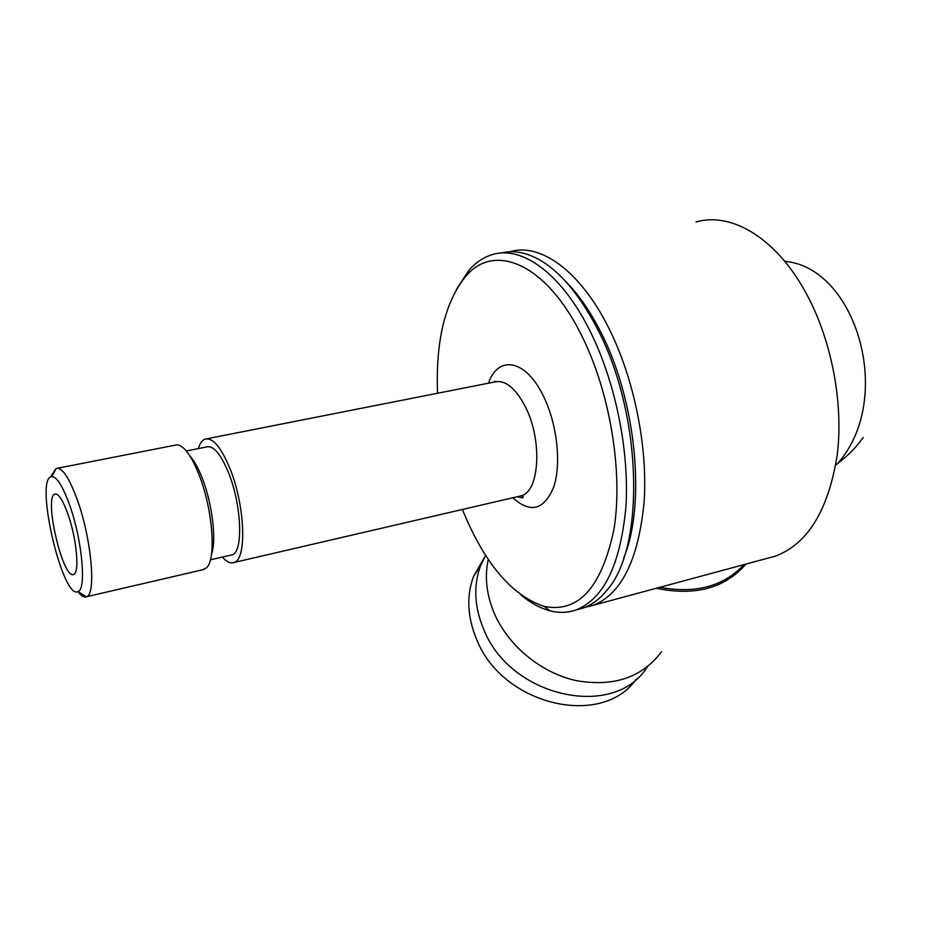 <?xml version="1.0" encoding="UTF-8"?>
<svg xmlns="http://www.w3.org/2000/svg" width="926" height="926" viewBox="0 0 926 926"><rect width="100%" height="100%" fill="white"/><g stroke="black" fill="none" stroke-linecap="round" stroke-linejoin="round"><path stroke-width="1.39" d="M743.937 564.629C723.773 586.355 695.75 593.925 659.844 587.315M784.773 261.363C855.45 267.047 895.639 397.659 837.694 463.475C847.903 455.8 856.388 447.142 863.159 437.5M837.694 463.475L835.727 465.084M745.974 564.073C724.989 588.218 695.079 596.298 656.245 588.288M661.511 651.742C642.193 677.462 613.799 687.104 576.308 680.656C541.49 673.028 508.837 646.325 494.646 614.158C486.544 595.279 484.414 577.037 488.28 559.408M647.274 666.963C614.563 720.115 510.342 697.556 483.731 629.379C474.344 606.958 473.255 585.822 480.478 565.994L485.594 555.322M636.417 678.955C601.993 728.75 502.205 705.23 476.601 639.334C467.364 617.11 466.334 596.159 473.522 576.47L484.159 557.88M767.747 558.204L775.363 556.144C807.715 543.944 828.319 510.353 837.162 455.349C843.864 402.301 831.166 337.492 804.625 290.509C774.749 236.952 730.429 211.718 695.97 222.032M584.954 607.363L593.277 605.28C621.462 594.052 638.408 559.698 644.102 502.216C647.945 446.668 633.963 377.762 608.405 327.341C579.792 270.276 539.777 242.427 509.937 251.779M623.568 558.413C646.105 505.029 636.521 400.9 600.731 332.006C590.059 310.986 578.31 294.074 565.497 281.249M576.771 609.736L583.368 607.954C592.258 604.794 600.303 598.624 607.525 589.457C645.156 546.78 642.447 414.593 597.675 329.355C576.285 288.391 553.03 263.459 527.947 254.569C518.491 251.409 509.555 250.9 501.14 253.041M521.222 595.175C530.783 603.092 540.425 608.313 550.171 610.847C559.165 613.139 567.846 612.815 576.215 609.887C603.972 598.763 620.547 564.339 625.918 506.638C629.472 450.846 615.362 381.558 589.908 330.802C561.214 272.962 521.269 244.927 491.822 254.766C483.384 257.405 475.837 262.475 469.169 269.952L456.24 289.676M462.41 509.474C484.321 563.216 511.557 595.511 544.141 606.38C578.264 613.301 601.506 587.802 613.857 529.88C623.337 473.244 610.292 392.786 581.76 335.779C546.039 262.938 494.021 242.184 465.709 276.353C444.955 302.142 435.567 341.104 437.547 393.261M222.356 557.07C226.72 561.966 230.655 563.76 234.162 562.464C246.976 559.42 245.124 505.897 230.134 469.007C221.071 447.084 212.644 437.141 204.854 439.179C202.053 440.348 199.877 443.485 198.349 448.589M230.574 555.183L232.171 554.813C243.399 552.104 241.744 505.341 228.687 473.128C220.758 453.914 213.374 445.186 206.544 446.957L186.311 450.985M211.545 553.98C216.626 540.275 212.32 503.871 202.412 478.592C198.361 468.128 194.159 460.546 189.807 455.847M202.562 569.803L206.567 567.777C216.418 559.35 212.783 509.589 199.275 475.385C191.636 456.159 184.32 445.95 177.329 444.746L57.748 468.209M86.396 596.807L77.946 591.587C86.65 589.908 82.264 540.414 69.797 505.538C62.239 484.68 55.861 475.096 50.664 476.809C35.119 482.897 62.956 600.071 77.946 591.587C81.187 595.939 84.011 597.675 86.396 596.807L86.593 596.726C96.327 594.423 91.5 539.314 77.564 500.549C69.149 477.515 62.007 466.843 56.127 468.533L51.96 476.462M68.038 514.381C62.806 499.878 58.361 493.118 54.703 494.125C43.58 497.748 63.362 580.984 73.767 574.351C79.763 572.8 76.615 538.515 68.038 514.381M512.854 497.76C530.448 513.652 544.071 510.064 553.725 486.983C561.457 464.111 557.278 424.779 543.875 397.057C526.373 359.462 498.211 354.403 488.511 383.202M518.745 496.394L521.28 495.804C539.326 491.509 542.543 441.181 525.922 407.857C515.817 388.04 505.26 379.44 494.252 382.068L206.996 438.762M863.263 437.581L862.662 438.218M480.478 565.994L473.522 576.47M775.363 556.144L593.277 605.28M583.368 607.954L576.215 609.887M544.141 606.38L550.171 610.847M465.709 276.353L469.169 269.952M495.503 381.72L495.063 381.199L493.778 382.16M517.194 496.753L522.808 497.945L523.144 496.417L521.28 495.804L234.162 562.464M232.171 554.813L210.41 559.813M204.276 569.397L86.593 596.726M50.664 476.809L55.942 468.625M55.664 493.917L54.703 494.125"/></g></svg>
